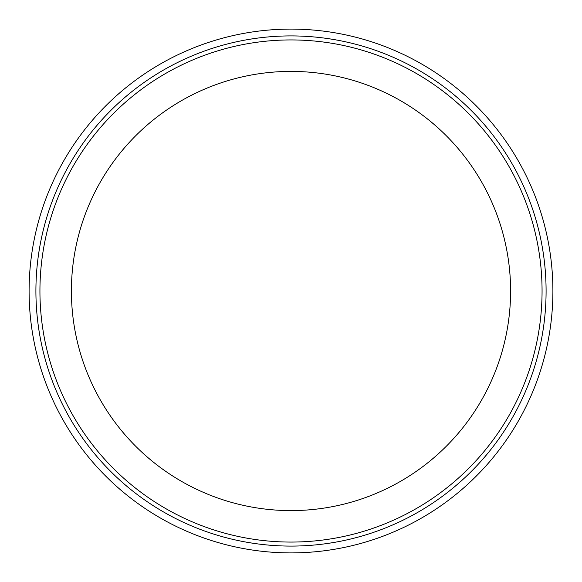 <?xml version="1.0" encoding="UTF-8"?>
<svg xmlns="http://www.w3.org/2000/svg" width="582" height="582" viewBox="0 0 582 582"><rect width="100%" height="100%" fill="white"/><g stroke="black" fill="none" stroke-linecap="round" stroke-linejoin="round"><path stroke-width="0.87" d="M552.9 291A261.9 261.9 0 0 0 160.05 64.187A261.9 261.9 0 0 0 160.05 517.813A261.9 261.9 0 0 0 552.9 291M510.596 291A219.596 219.596 0 0 0 291 71.404A219.596 219.596 0 0 0 71.404 291A219.596 219.596 0 0 0 291 510.596A219.596 219.596 0 0 0 510.596 291M546.091 291A255.091 255.091 0 0 0 291 35.909A255.091 255.091 0 0 0 35.909 291A255.091 255.091 0 0 0 291 546.091A255.091 255.091 0 0 0 546.091 291M39.932 291A251.068 251.068 0 0 1 416.537 73.572A251.068 251.068 0 0 1 416.537 508.428A251.068 251.068 0 0 1 39.932 291"/></g></svg>
